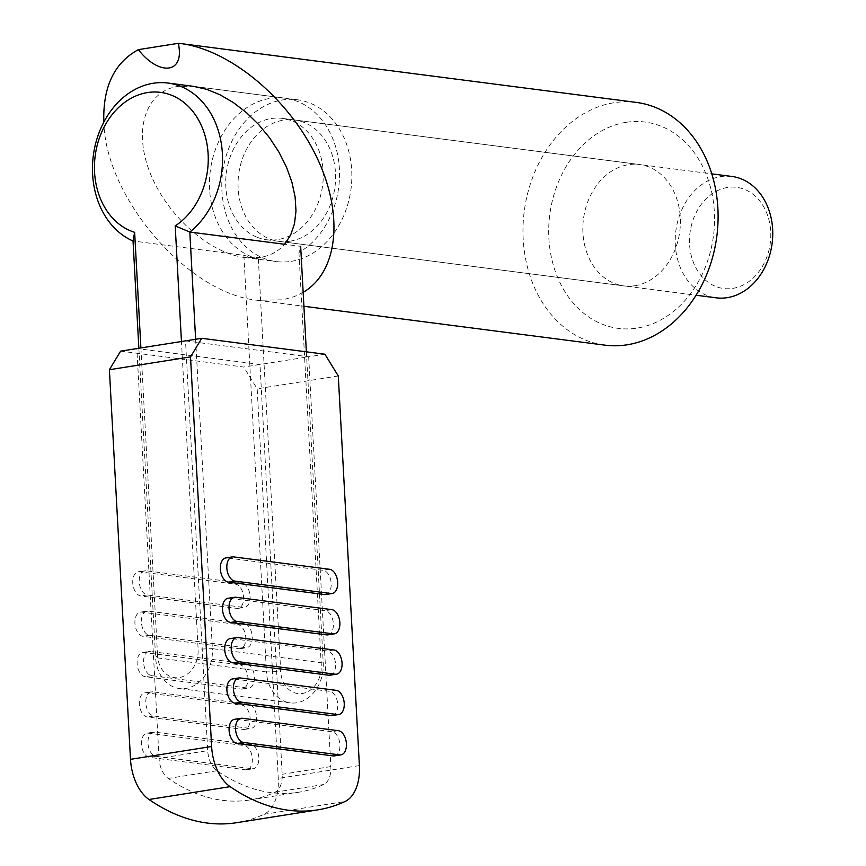 <?xml version="1.0" encoding="UTF-8"?>
<svg xmlns="http://www.w3.org/2000/svg" width="866" height="866" viewBox="0 0 866 866"><rect width="100%" height="100%" fill="white"/><g stroke="black" fill="none" stroke-linecap="round" stroke-linejoin="round"><path stroke-width="0.65" stroke-dasharray="4.33 3.25" d="M284.946 98.161L193.551 86.351L177.768 86.448C145.629 91.309 133.115 129.868 149.894 172.366C166.337 214.865 208.847 253.067 244.613 257.483L260.395 257.375C270.322 255.751 278.397 251.389 284.622 244.277L300.664 246.345L298.932 252.515A81.588 64.733 -82.6 0 0 339.136 165.222A81.588 64.733 -82.6 0 0 284.946 98.161A81.588 64.733 -82.6 0 0 270.127 98.388A81.588 64.733 -82.6 0 0 209.724 176.437A81.588 64.733 -82.6 0 0 258.371 258.934L243.876 255.329L133.039 241.008M731.824 176.447A61.194 48.55 -82.6 0 0 720.707 176.621A61.194 48.55 -82.6 0 0 675.263 237.879A61.194 48.55 -82.6 0 0 716.15 297.817M257.191 237.295A61.194 48.55 -82.6 0 0 266.652 239.763A61.194 48.55 -82.6 0 0 277.77 239.59A61.194 48.55 -82.6 0 0 323.224 178.331A61.194 48.55 -82.6 0 0 282.338 118.382A61.194 48.55 -82.6 0 0 271.22 118.555A61.194 48.55 -82.6 0 0 226.243 173.687A61.194 48.55 -82.6 0 0 257.191 237.295M727.408 187.5A50.997 40.453 -82.6 0 0 689.585 244.342A50.997 40.453 -82.6 0 0 732.874 288.367A50.997 40.453 -82.6 0 0 770.708 231.514A50.997 40.453 -82.6 0 0 727.408 187.5M138.852 348.251L155.609 657.64L157.558 655.562A25.493 20.232 -82.6 0 0 179.208 677.569A25.493 20.232 -82.6 0 0 198.119 649.143L181.459 341.518M140.898 347.926L157.558 655.562M243.876 255.329L266.447 671.951L155.609 657.64A35.69 28.318 97.4 0 0 179.424 688.546A35.69 28.318 97.4 0 0 212.386 648.656L198.119 649.143M258.371 258.934L280.714 671.464L266.447 671.951A35.69 28.318 97.4 0 0 290.262 702.867L179.424 688.546M298.932 252.515L321.264 665.056A25.493 20.232 97.4 0 1 302.353 693.482A25.493 20.232 97.4 0 1 280.714 671.464M306.369 351.823L323.224 662.977A35.69 28.318 97.4 0 1 290.262 702.867M195.629 339.277L212.386 648.656L323.224 662.977L321.264 665.056M290.088 241.181A61.194 48.55 -82.6 0 0 335.543 179.922A61.194 48.55 -82.6 0 0 294.646 119.973A61.194 48.55 -82.6 0 0 283.528 120.147A61.194 48.55 -82.6 0 0 238.085 181.405A61.194 48.55 -82.6 0 0 278.971 241.354A61.194 48.55 -82.6 0 0 290.088 241.181M634.908 285.726A61.194 48.55 -82.6 0 0 680.351 224.456A61.194 48.55 -82.6 0 0 639.465 164.518A61.194 48.55 -82.6 0 0 628.348 164.692A61.194 48.55 -82.6 0 0 582.894 225.95A61.194 48.55 -82.6 0 0 623.791 285.888A61.194 48.55 -82.6 0 0 634.908 285.726M291.182 261.359A81.588 64.733 -82.6 0 0 351.78 179.673A81.588 64.733 -82.6 0 0 297.265 99.752A81.588 64.733 -82.6 0 0 282.446 99.98A81.588 64.733 -82.6 0 0 221.848 181.654A81.588 64.733 -82.6 0 0 276.362 261.586A81.588 64.733 -82.6 0 0 291.182 261.359M626.053 122.323A104.028 82.53 -82.6 0 0 548.882 238.291A104.028 82.53 -82.6 0 0 637.192 328.084A104.028 82.53 -82.6 0 0 714.363 212.116A104.028 82.53 -82.6 0 0 626.053 122.323M636.218 102.394A122.387 97.089 -82.6 0 0 613.983 102.74A122.387 97.089 -82.6 0 0 523.086 225.257A122.387 97.089 -82.6 0 0 604.869 345.144M303.154 292.351L294.245 296.627L282.771 299.82L257.375 300.264C188.128 293.78 105.327 197.686 103.833 122.074M330.076 675.209A12.243 7.253 81 0 0 335.467 663.031A12.243 7.253 81 0 0 327.51 651.015L231.46 638.61A12.243 7.253 81 0 0 230.204 638.632M332.263 715.554A12.243 7.253 81 0 0 337.653 703.376A12.243 7.253 81 0 0 329.697 691.36L233.636 678.955A12.243 7.253 81 0 0 232.38 678.976M325.713 594.52A12.243 7.253 81 0 0 331.104 582.342A12.243 7.253 81 0 0 323.137 570.326L227.087 557.92A12.243 7.253 81 0 0 225.831 557.931M327.889 634.865A12.243 7.253 81 0 0 333.291 622.686A12.243 7.253 81 0 0 325.324 610.671L229.274 598.265A12.243 7.253 81 0 0 228.018 598.287M334.449 755.899A12.243 7.253 81 0 0 339.84 743.721A12.243 7.253 81 0 0 331.884 731.705L235.823 719.3A12.243 7.253 81 0 0 234.567 719.321M324.891 354.216L308.664 356.781L185.519 340.868L207.71 750.649L159.041 758.356A20.394 12.092 81 0 0 168.275 778.437A265.169 157.222 81 0 0 249.679 799.989A265.169 157.222 81 0 0 275.009 792.217A20.394 12.092 81 0 0 282.186 774.258L259.995 364.478L243.768 367.043L120.623 351.141M159.041 758.356L136.85 348.565L259.995 364.478L308.664 356.781L330.855 766.562A20.394 12.092 -99 0 1 323.678 784.52A265.169 157.222 -99 0 1 298.348 792.293A265.169 157.222 -99 0 1 216.955 770.729A20.394 12.092 -99 0 1 207.71 750.649M246.388 663.854L150.338 651.438A12.243 7.253 81 0 0 149.082 651.459A12.243 7.253 81 0 0 143.691 663.637A12.243 7.253 81 0 0 151.647 675.653L247.708 688.059A12.243 7.253 81 0 0 248.964 688.037A12.243 7.253 81 0 0 254.355 675.859A12.243 7.253 81 0 0 246.388 663.854L239.904 664.872L143.853 652.466A12.243 7.253 81 0 0 142.587 652.488A12.243 7.253 81 0 0 137.196 664.666A12.243 7.253 81 0 0 145.163 676.671L241.213 689.087A12.243 7.253 81 0 0 242.469 689.065A12.243 7.253 81 0 0 247.86 676.887A12.243 7.253 81 0 0 239.904 664.872M252.071 768.748A12.243 7.253 81 0 0 253.327 768.727A12.243 7.253 81 0 0 258.728 756.548A12.243 7.253 81 0 0 250.761 744.543L154.711 732.127A12.243 7.253 81 0 0 153.455 732.149A12.243 7.253 81 0 0 148.054 744.327A12.243 7.253 81 0 0 156.021 756.343L252.071 768.748L245.587 769.777A12.243 7.253 81 0 0 246.842 769.755A12.243 7.253 81 0 0 252.233 757.577A12.243 7.253 81 0 0 244.277 745.561L148.216 733.156A12.243 7.253 81 0 0 146.96 733.177A12.243 7.253 81 0 0 141.569 745.355A12.243 7.253 81 0 0 149.526 757.36L245.587 769.777M242.025 583.154L145.964 570.748A12.243 7.253 81 0 0 144.709 570.77A12.243 7.253 81 0 0 139.318 582.948A12.243 7.253 81 0 0 147.274 594.953L243.335 607.369A12.243 7.253 81 0 0 244.591 607.347A12.243 7.253 81 0 0 249.982 595.169A12.243 7.253 81 0 0 242.025 583.154L235.53 584.182L139.48 571.777A12.243 7.253 81 0 0 138.224 571.787A12.243 7.253 81 0 0 132.834 583.965A12.243 7.253 81 0 0 140.79 595.981L236.84 608.387A12.243 7.253 81 0 0 238.096 608.376A12.243 7.253 81 0 0 243.498 596.198A12.243 7.253 81 0 0 235.53 584.182M244.212 623.498L148.151 611.093A12.243 7.253 81 0 0 146.895 611.115A12.243 7.253 81 0 0 141.504 623.293A12.243 7.253 81 0 0 149.461 635.308L245.522 647.714A12.243 7.253 81 0 0 246.778 647.692A12.243 7.253 81 0 0 252.168 635.514A12.243 7.253 81 0 0 244.212 623.498L237.717 624.527L141.667 612.121A12.243 7.253 81 0 0 140.411 612.143A12.243 7.253 81 0 0 135.009 624.321A12.243 7.253 81 0 0 142.977 636.326L239.027 648.742A12.243 7.253 81 0 0 240.283 648.721A12.243 7.253 81 0 0 245.684 636.542A12.243 7.253 81 0 0 237.717 624.527M248.574 704.199L152.524 691.782A12.243 7.253 81 0 0 151.269 691.804A12.243 7.253 81 0 0 145.878 703.982A12.243 7.253 81 0 0 153.834 715.998L249.884 728.403A12.243 7.253 81 0 0 251.151 728.382A12.243 7.253 81 0 0 256.542 716.204A12.243 7.253 81 0 0 248.574 704.199L242.09 705.216L146.029 692.811A12.243 7.253 81 0 0 144.774 692.832A12.243 7.253 81 0 0 139.383 705.011A12.243 7.253 81 0 0 147.339 717.016L243.4 729.432A12.243 7.253 81 0 0 244.656 729.41A12.243 7.253 81 0 0 250.047 717.232A12.243 7.253 81 0 0 242.09 705.216M236.635 822.7A285.564 169.314 81 0 0 263.913 814.332A40.799 24.183 81 0 0 278.278 778.415L257.18 388.802L243.768 367.043M338.292 375.974L257.18 388.802M237.944 637.582L231.46 638.61M334.005 649.998L327.51 651.015M336.181 690.343L329.697 691.36M240.131 677.926L233.636 678.955M233.571 556.892L227.087 557.92M329.632 569.298L323.137 570.326M235.758 597.237L229.274 598.265M331.819 609.642L325.324 610.671M242.318 718.271L235.823 719.3M338.368 730.688L331.884 731.705M150.338 651.438L143.853 652.466M241.213 689.087L247.708 688.059M151.647 675.653L145.163 676.671M250.761 744.543L244.277 745.561M156.021 756.343L149.526 757.36M154.711 732.127L148.216 733.156M145.964 570.748L139.48 571.777M236.84 608.387L243.335 607.369M147.274 594.953L140.79 595.981M148.151 611.093L141.667 612.121M239.027 648.742L245.522 647.714M149.461 635.308L142.977 636.326M152.524 691.782L146.029 692.811M243.4 729.432L249.884 728.403M153.834 715.998L147.339 717.016M216.955 770.729L168.275 778.437M275.009 792.217L323.678 784.52M330.855 766.562L282.186 774.258M359.401 765.587L278.278 778.415M263.913 814.332L345.036 801.505M266.652 239.763L696.091 295.23M282.338 118.382L711.776 173.86M294.646 119.973L639.465 164.518M193.551 86.351L297.265 99.752M257.375 300.264L303.901 306.272M178.959 43.452L179.294 49.676M244.613 257.483L276.362 261.586M278.971 241.354L623.791 285.888M242.469 689.065L248.964 688.037M142.587 652.488L149.082 651.459M246.842 769.755L253.327 768.727M146.96 733.177L153.455 732.149M238.096 608.376L244.591 607.347M138.224 571.787L144.709 570.77M240.283 648.721L246.778 647.692M140.411 612.143L146.895 611.115M244.656 729.41L251.151 728.382M144.774 692.832L151.269 691.804M249.679 799.989L298.348 792.293"/><path stroke-width="1.3" d="M181.459 341.518L175.203 225.907L189.827 232.034A81.588 64.733 -82.6 0 0 221.501 144.741A81.588 64.733 -82.6 0 0 167.961 83.049A81.588 64.733 -82.6 0 0 153.141 83.277A81.588 64.733 -82.6 0 0 93.29 155.848A81.588 64.733 -82.6 0 0 133.039 241.008L134.641 232.326L140.898 347.926M175.203 225.907A71.391 56.636 -82.6 0 0 206.498 141.515A71.391 56.636 -82.6 0 0 147.523 92.565A71.391 56.636 -82.6 0 0 94.816 159.182A71.391 56.636 -82.6 0 0 134.641 232.326M696.091 295.23L716.15 297.817A61.194 48.55 -82.6 0 0 727.267 297.655A61.194 48.55 -82.6 0 0 772.71 236.386A61.194 48.55 -82.6 0 0 731.824 176.447L711.776 173.86M133.039 241.008L138.852 348.251M167.961 83.049L193.551 86.351L206.628 89.306L220.094 94.805L233.528 102.686L246.507 112.688L258.653 124.52L269.575 137.813L278.949 152.156L286.473 167.106L291.918 182.206L295.122 196.993L295.988 211.001L294.483 223.807L290.651 235.011L284.622 244.277L189.827 232.034L195.629 339.277M300.664 246.345L306.369 351.823M303.901 306.272L604.869 345.144A122.387 97.089 -82.6 0 0 627.092 344.809A122.387 97.089 -82.6 0 0 718.001 222.281A122.387 97.089 -82.6 0 0 636.218 102.394L180.788 43.571C229.674 49.741 287.588 97.631 315.776 155.198C344.203 212.733 338.779 271.567 303.154 292.351M103.833 122.074C102.762 86.871 114.28 62.731 138.387 49.643L178.483 43.3L179.294 49.676C181.373 74.292 157.395 74.27 138.387 49.643M178.483 43.3L180.788 43.571M230.096 786.653A40.799 24.183 -99 0 1 211.618 746.503L190.52 356.889L201.735 338.303L324.891 354.216L338.292 375.974L359.401 765.587A40.799 24.183 -99 0 1 345.036 801.505A285.564 169.314 -99 0 1 317.757 809.872A285.564 169.314 -99 0 1 230.096 786.653L148.984 799.491A285.564 169.314 81 0 0 236.635 822.7L317.757 809.872M236.689 637.603L230.204 638.632A12.243 7.253 81 0 0 224.803 650.81A12.243 7.253 81 0 0 232.77 662.815L328.82 675.231A12.243 7.253 81 0 0 330.076 675.209L336.571 674.181A12.243 7.253 -99 0 1 335.315 674.203L239.254 661.797A12.243 7.253 -99 0 1 231.298 649.781A12.243 7.253 -99 0 1 236.689 637.603A12.243 7.253 -99 0 1 237.944 637.582L334.005 649.998A12.243 7.253 -99 0 1 341.962 662.003A12.243 7.253 -99 0 1 336.571 674.181M238.875 677.948L232.38 678.976A12.243 7.253 81 0 0 226.989 691.155A12.243 7.253 81 0 0 234.957 703.16L331.007 715.576A12.243 7.253 81 0 0 332.263 715.554L338.758 714.526A12.243 7.253 -99 0 1 337.491 714.547L241.441 702.142A12.243 7.253 -99 0 1 233.484 690.126A12.243 7.253 -99 0 1 238.875 677.948A12.243 7.253 -99 0 1 240.131 677.926L336.181 690.343A12.243 7.253 -99 0 1 344.148 702.348A12.243 7.253 -99 0 1 338.758 714.526M232.315 556.914L225.831 557.931A12.243 7.253 81 0 0 220.44 570.109A12.243 7.253 81 0 0 228.397 582.125L324.447 594.531A12.243 7.253 81 0 0 325.713 594.52L332.198 593.491A12.243 7.253 -99 0 1 330.942 593.513L234.881 581.097A12.243 7.253 -99 0 1 226.924 569.092A12.243 7.253 -99 0 1 232.315 556.914A12.243 7.253 -99 0 1 233.571 556.892L329.632 569.298A12.243 7.253 -99 0 1 337.588 581.313A12.243 7.253 -99 0 1 332.198 593.491M234.502 597.259L228.018 598.287A12.243 7.253 81 0 0 222.616 610.465A12.243 7.253 81 0 0 230.583 622.47L326.634 634.886A12.243 7.253 81 0 0 327.889 634.865L334.384 633.836A12.243 7.253 -99 0 1 333.129 633.858L237.067 621.452A12.243 7.253 -99 0 1 229.111 609.437A12.243 7.253 -99 0 1 234.502 597.259A12.243 7.253 -99 0 1 235.758 597.237L331.819 609.642A12.243 7.253 -99 0 1 339.775 621.658A12.243 7.253 -99 0 1 334.384 633.836M241.062 718.293L234.567 719.321A12.243 7.253 81 0 0 229.176 731.499A12.243 7.253 81 0 0 237.132 743.504L333.194 755.921A12.243 7.253 81 0 0 334.449 755.899L340.933 754.871A12.243 7.253 -99 0 1 339.678 754.892L243.627 742.487A12.243 7.253 -99 0 1 235.66 730.471A12.243 7.253 -99 0 1 241.062 718.293A12.243 7.253 -99 0 1 242.318 718.271L338.368 730.688A12.243 7.253 -99 0 1 346.335 742.692A12.243 7.253 -99 0 1 340.933 754.871M190.52 356.889L109.397 369.717L120.623 351.141L201.735 338.303M109.397 369.717L130.495 759.33A40.799 24.183 81 0 0 148.984 799.491M239.254 661.797L232.77 662.815M328.82 675.231L335.315 674.203M331.007 715.576L337.491 714.547M241.441 702.142L234.957 703.16M234.881 581.097L228.397 582.125M324.447 594.531L330.942 593.513M237.067 621.452L230.583 622.47M326.634 634.886L333.129 633.858M243.627 742.487L237.132 743.504M333.194 755.921L339.678 754.892M211.618 746.503L130.495 759.33"/></g></svg>
